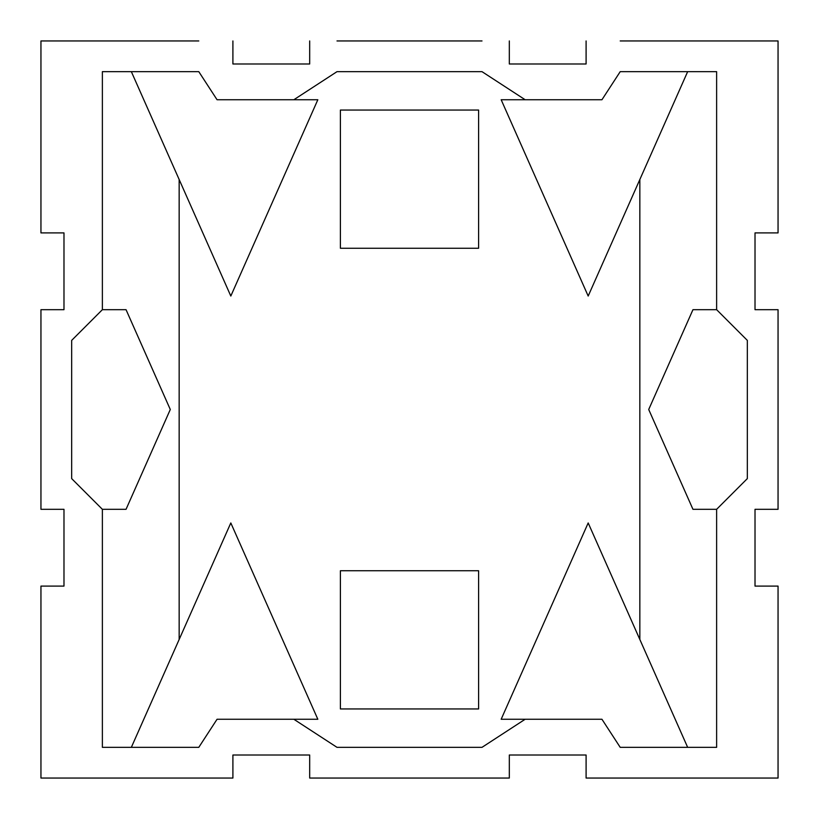 <?xml version="1.0" encoding="UTF-8"?>
<svg xmlns="http://www.w3.org/2000/svg" width="819" height="819" viewBox="0 0 819 819"><rect width="100%" height="100%" fill="white"/><g stroke="black" fill="none" stroke-linecap="round" stroke-linejoin="round"><path stroke-width="1.23" d="M131.347 747.337L230.815 522.952L317.833 719.256L217.055 719.256L198.792 747.337L102.375 747.337L102.375 509.316L126.044 509.316L170.291 409.5L126.044 309.684L102.375 309.684L102.375 71.662L198.792 71.662L217.055 99.744L317.833 99.744L230.815 296.048L131.347 71.662M687.653 71.662L588.185 296.048L501.167 99.744L601.945 99.744L620.208 71.662L716.625 71.662L716.625 309.684L692.956 309.684L648.709 409.5L692.956 509.316L716.625 509.316L716.625 747.337L620.208 747.337L601.945 719.256L501.167 719.256L588.185 522.952L687.653 747.337M232.903 755.016L309.684 755.016L232.903 755.016L232.903 778.05L40.95 778.05L40.95 586.097L63.984 586.097L63.984 509.316L40.95 509.316L40.95 309.684L63.984 309.684L63.984 232.903L40.95 232.903L40.95 40.95L198.792 40.95M509.316 755.016L586.097 755.016L509.316 755.016L509.316 778.05L309.684 778.05L309.684 755.016M620.208 40.95L778.05 40.95L778.05 232.903L755.016 232.903L755.016 309.684L778.05 309.684L778.05 509.316L755.016 509.316L755.016 586.097L778.05 586.097L778.05 778.05L586.097 778.05L586.097 755.016M586.097 63.984L509.316 63.984L586.097 63.984L586.097 40.95M336.998 40.95L482.002 40.95M309.684 40.95L309.684 63.984L232.903 63.984L309.684 63.984M340.397 110.053L478.603 110.053L478.603 248.259L340.397 248.259L340.397 110.053M340.397 708.947L340.397 570.741L478.603 570.741L478.603 708.947L340.397 708.947M179.156 639.485L179.156 179.515M639.844 179.515L639.844 639.485M102.375 309.684L71.662 340.397L71.662 478.603L102.375 509.316M716.625 509.316L747.337 478.603L747.337 340.397L716.625 309.684M293.837 719.256L336.998 747.337L482.002 747.337L525.163 719.256M525.163 99.744L482.002 71.662L336.998 71.662L293.837 99.744M232.903 40.95L232.903 63.984M509.316 40.95L509.316 63.984"/></g></svg>
